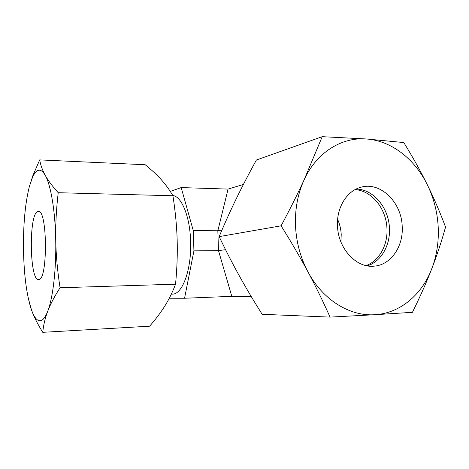 <?xml version="1.0" encoding="UTF-8"?>
<svg xmlns="http://www.w3.org/2000/svg" width="469" height="469" viewBox="0 0 469 469"><rect width="100%" height="100%" fill="white"/><g stroke="black" fill="none" stroke-linecap="round" stroke-linejoin="round"><path stroke-width="0.7" d="M172.78 195.514C181.591 196.294 189.998 216.543 190.613 241.283C191.727 269.382 182.377 294.614 172.381 294.122L171.308 294.163M170.27 191.422L181.186 187.582L228.075 189.083L217.833 230.766L218.501 250.634L231.797 296.344L184.557 298.249L169.286 298.231M225.548 249.684L218.501 250.634L193.926 250.862L184.557 298.249M221.995 229.968L217.833 230.766L193.292 230.672L193.926 250.862M181.186 187.582L193.292 230.672M231.797 296.344L251.073 296.261M228.075 189.083L243.393 184.464M337.633 219.369C339.767 224.176 340.963 229.241 341.221 234.564L340.899 241.898M355.045 189.652C371.647 190.473 386.298 208.658 386.96 228.444C387.933 245.017 379.192 260.94 366.066 265.583M356.159 189.071C373.26 189.077 388.772 207.691 389.44 228.116C390.466 245.287 381.08 261.702 367.303 265.835M337.487 225.9C336.484 207.708 346.738 191.041 360.585 187.354C380.089 181.151 401.564 201.981 402.203 226.404C403.539 246.588 390.636 265.284 373.828 266.175C356.176 268.063 338.067 248.488 337.487 225.9M438.187 226.691C438.937 241.529 436.797 255.564 431.756 268.784C437.032 255.13 441.628 241.224 445.55 227.072C440.069 212.422 433.995 198.323 427.329 184.78C420.646 171.249 412.808 157.174 403.809 142.553L366.494 138.988L322.209 136.678L304.141 179.797C297.569 194.06 289.889 209.403 281.101 225.818C291.179 241.904 300.131 257.264 307.969 271.885C300.424 257.61 296.261 242.174 295.493 225.566C294.925 208.975 297.809 193.715 304.141 179.797C316.563 152.419 341.725 136.919 366.494 138.988C391.351 140.694 414.766 159.003 427.329 184.78C433.719 197.883 437.343 211.853 438.187 226.691M330.041 317.108L374.825 314.717C349.827 316.475 322.795 299.949 307.969 271.885C315.795 286.518 323.147 301.596 330.041 317.108L262.153 314.294C253.764 301.01 246.166 288.224 239.354 275.936C232.56 263.666 225.824 250.557 219.152 236.616C224.891 223.015 230.707 210.165 236.593 198.07C242.502 185.947 249.098 173.26 256.391 160.017L322.209 136.678M281.101 225.818L219.152 236.616M412.433 312.319C420.025 296.93 426.468 282.42 431.756 268.784C421.86 294.778 399.957 313.368 374.825 314.717L412.433 312.319M38.698 279.559L38.558 279.571C29.582 280.749 28.632 214.861 37.514 211.566L38.411 211.367C47.562 209.707 47.867 280.878 38.698 279.559M36.805 171.162C39.619 169.051 42.439 170.446 45.253 175.353C42.398 170.13 40.545 164.977 39.707 159.9L32.93 175.465L29.441 186.257L32.519 177.341C33.868 174.374 35.292 172.316 36.805 171.162M42.767 332.322C43.406 325.363 45.059 318.34 47.727 311.24C45.088 317.97 42.316 321.148 39.419 320.761C37.063 320.368 34.864 317.871 32.807 313.269L31.517 310.044L32.871 313.556C35.216 319.272 38.511 325.527 42.767 332.322L149.599 326.201C155.579 319.395 160.656 312.659 164.842 305.999C168.992 299.363 172.557 292.093 175.547 284.191C177.042 268.62 177.581 253.823 177.165 239.794C176.737 225.765 175.318 211.085 172.92 195.761C169.549 189.892 165.645 184.516 161.219 179.621C156.752 174.703 151.405 169.743 145.191 164.742L39.707 159.9M28.169 297.815L31.517 310.044C26.68 295.464 24.007 275.438 23.497 249.948C23.192 224.463 25.174 203.229 29.441 186.257M58.22 192.706C52.446 186.34 48.119 180.553 45.253 175.353C50.793 184.956 55.231 210.909 55.729 240.04C55.459 224.862 56.292 209.086 58.22 192.706L172.92 195.761M60.061 287.761C57.476 271.111 56.034 255.206 55.729 240.04C56.344 269.112 52.927 298.044 47.727 311.24C50.412 304.17 54.521 296.344 60.061 287.761L175.547 284.191M373.342 266.21L373.828 266.175M32.519 177.341L32.93 175.465"/></g></svg>
